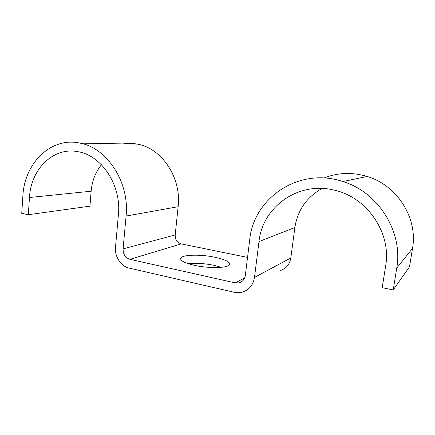 <?xml version="1.0" encoding="UTF-8"?>
<svg xmlns="http://www.w3.org/2000/svg" width="435" height="435" viewBox="0 0 435 435"><rect width="100%" height="100%" fill="white"/><g stroke="black" fill="none" stroke-linecap="round" stroke-linejoin="round"><path stroke-width="0.65" d="M215.118 257.292C200.258 254.045 180.607 254.649 180.579 258.635C180.699 260.962 185.305 263.191 194.396 265.306C209.806 268.825 229.979 267.998 229.626 264.132C229.316 261.631 224.476 259.352 215.118 257.292M187.925 263.572C195.935 262.843 204.689 263.441 214.189 265.366L221.371 267.324M29.466 197.501L91.149 191.215L89.925 206.163L28.318 214.711L29.466 197.501C30.776 169.362 53.228 146.704 77.86 151.679C101.616 155.251 121.577 185.484 118.407 214.58L115.498 247.227C114.503 256.481 120.908 266.356 129.135 268.069L234.03 292.249C236.89 292.902 239.696 292.842 242.447 292.075C249.217 289.846 253.23 284.958 254.497 277.405L258.983 241.577C262.338 207.229 298.16 180.786 334.569 190.231C366.906 197.245 391.625 232.894 385.655 265.905L382.213 287.665L393.213 289.933L409.498 266.807L412.51 248.45C418.127 218.017 396.948 185.158 367.178 176.474C352.241 172.026 337.87 172.537 324.064 178.013M28.318 214.711L21.75 213.357L22.859 196.228C24.311 163.283 50.9 136.612 79.986 143.12C107.162 147.813 129.777 182.651 126.074 216.054L123.089 248.874C123.056 254.274 125.345 257.754 129.945 259.325L235.161 282.875L239 282.859C242.567 281.815 244.682 279.335 245.34 275.42L249.712 239.799C253.485 198.191 298.878 166.632 342.894 181.558C377.977 192.009 403.348 231.67 396.736 268.036L393.213 289.933M123.029 143.887C127.781 143.11 132.588 143.191 137.444 144.143C161.847 148.226 181.683 178.018 178.127 206.707L175.191 234.949C175.126 239.598 177.137 242.572 181.237 243.877L247.548 257.433M91.149 191.215C92.051 181.031 95.477 172.206 101.426 164.74M280.254 270.57C286.159 268.585 289.683 264.377 290.814 257.944L294.887 227.5C297.556 210.246 306.626 197.229 322.096 188.442M396.736 268.036L412.51 248.45M235.161 282.875L244.66 277.965M129.945 259.325L181.237 243.877M123.089 248.874L175.191 234.949M126.074 216.054L178.127 206.707M254.497 277.405L290.814 257.944M258.983 241.577L294.887 227.5M342.894 181.558L367.178 176.474M239 282.859L242.485 281.032M79.986 143.12L137.444 144.143"/></g></svg>
